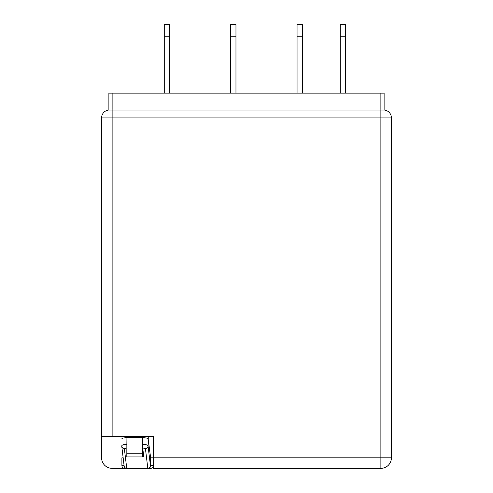 <?xml version="1.0" encoding="UTF-8"?>
<svg xmlns="http://www.w3.org/2000/svg" width="493" height="493" viewBox="0 0 493 493"><rect width="100%" height="100%" fill="white"/><g stroke="black" fill="none" stroke-linecap="round" stroke-linejoin="round"><path stroke-width="0.74" d="M126.861 444.298L126.941 437.704L142.742 437.704L142.711 447.977L145.417 448.556A2.638 2.57 -6.9 0 0 148.066 445.98C147.666 444.957 145.86 444.396 142.662 444.298L142.619 456.931L126.812 456.931L126.861 444.298C123.743 444.39 122.03 444.939 121.722 445.931L124.144 466.039C124.433 467.463 125.302 468.233 126.75 468.35L124.347 448.556A2.638 2.57 173.1 0 1 121.746 446.301A2.638 2.57 173.1 0 1 121.74 446.288A2.638 2.57 173.1 0 1 121.728 445.98L121.728 445.882M147.82 468.35L148.036 468.35C149.595 468.221 150.464 467.339 150.642 465.712L150.464 465.712C150.297 467.315 149.422 468.19 147.82 468.35L112.127 468.35A10.538 10.538 0 0 1 101.589 457.812L101.589 436.73L153.514 436.73L153.514 457.812L150.642 457.812L150.642 465.712L153.514 465.712C153.378 467.302 152.497 468.177 150.883 468.35L147.82 468.35L145.417 448.556M148.036 468.35L150.883 468.35M142.711 447.977L143.802 456.931L142.619 456.931M126.941 437.704C123.823 437.772 122.116 438.141 121.814 438.825M150.642 457.812L148.153 438.862C147.746 438.16 145.946 437.772 142.742 437.704M123.145 457.812L121.9 457.812L121.9 465.712C122.042 467.302 122.923 468.177 124.538 468.35M108.885 110.019L108.885 93.152L380.873 93.152L380.873 117.901L391.411 117.901A7.906 7.906 0 0 0 384.115 110.019L108.885 110.019A7.906 7.906 72.9 0 0 101.589 117.901L101.589 436.73M391.411 117.901L391.411 457.812A10.538 10.538 0 0 1 380.873 468.35L380.873 457.812L153.514 457.812L153.514 468.35L380.873 468.35A10.538 10.538 0 0 0 391.411 457.812L380.873 457.812L380.873 117.901L112.127 117.901L112.127 436.73M384.115 110.019L384.115 93.152L380.873 93.152M230.662 93.152L230.662 36.242L235.962 36.242L235.962 24.65L230.662 24.65L230.662 36.242M235.962 93.152L235.962 36.242M340.269 93.152L340.269 36.242L345.568 36.242L345.568 24.65L340.269 24.65L340.269 36.242M345.568 93.152L345.568 36.242M297.057 93.152L297.057 36.242L302.357 36.242L302.357 24.65L297.057 24.65L297.057 36.242M302.357 93.152L302.357 36.242M164.261 93.152L164.261 36.242L169.561 36.242L169.561 24.65L164.261 24.65L164.261 36.242M169.561 93.152L169.561 36.242M153.514 436.73L148.251 436.73L148.251 439.657M124.107 465.712L121.9 465.712M124.347 448.556L126.812 447.977M150.464 465.712L148.066 445.98L148.153 438.862M126.75 453.19L142.551 453.19M112.127 93.152L112.127 117.901L101.589 117.901M127.169 437.704L127.169 436.73"/></g></svg>
